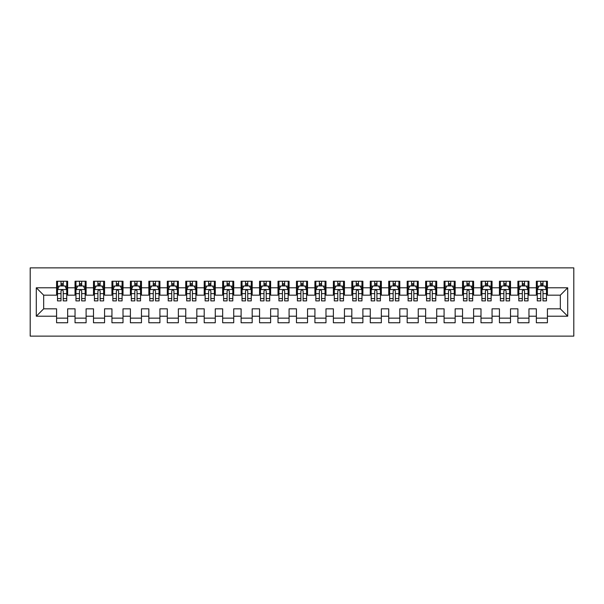 <?xml version="1.0" encoding="UTF-8"?>
<svg xmlns="http://www.w3.org/2000/svg" width="604" height="604" viewBox="0 0 604 604"><rect width="100%" height="100%" fill="white"/><g stroke="black" fill="none" stroke-linecap="round" stroke-linejoin="round"><path stroke-width="0.91" d="M30.2 336.134L573.8 336.134L573.8 267.866L30.2 267.866L30.2 336.134M36.293 316.209L36.293 287.791L56.587 287.791L56.587 295.175L43.669 295.175L43.669 308.825L36.293 316.209L56.587 316.209L56.587 322.755L67.656 322.755L67.656 316.209L75.039 316.209L75.039 322.755L86.108 322.755L86.108 316.209L93.492 316.209L93.492 322.755L104.56 322.755L104.56 316.209L111.944 316.209L111.944 322.755L123.012 322.755L123.012 316.209L130.396 316.209L130.396 322.755L141.464 322.755L141.464 316.209L148.848 316.209L148.848 322.755L159.917 322.755L159.917 316.209L167.3 316.209L167.3 322.755L178.369 322.755L178.369 316.209L185.753 316.209L185.753 322.755L196.821 322.755L196.821 316.209L204.205 316.209L204.205 322.755L215.273 322.755L215.273 316.209L222.657 316.209L222.657 322.755L233.725 322.755L233.725 316.209L241.109 316.209L241.109 322.755L252.178 322.755L252.178 316.209L259.561 316.209L259.561 322.755L270.63 322.755L270.63 316.209L278.014 316.209L278.014 322.755L289.082 322.755L289.082 316.209L296.466 316.209L296.466 322.755L307.534 322.755L307.534 316.209L314.918 316.209L314.918 322.755L325.986 322.755L325.986 316.209L333.37 316.209L333.37 322.755L344.439 322.755L344.439 316.209L351.822 316.209L351.822 322.755L362.891 322.755L362.891 316.209L370.275 316.209L370.275 322.755L381.343 322.755L381.343 316.209L388.727 316.209L388.727 322.755L399.795 322.755L399.795 316.209L407.179 316.209L407.179 322.755L418.247 322.755L418.247 316.209L425.631 316.209L425.631 322.755L436.7 322.755L436.7 316.209L444.083 316.209L444.083 322.755L455.152 322.755L455.152 316.209L462.536 316.209L462.536 322.755L473.604 322.755L473.604 316.209L480.988 316.209L480.988 322.755L492.056 322.755L492.056 316.209L499.44 316.209L499.44 322.755L510.508 322.755L510.508 316.209L517.892 316.209L517.892 322.755L528.961 322.755L528.961 316.209L536.344 316.209L536.344 322.755L547.413 322.755L547.413 308.825L560.331 308.825L560.331 295.175L547.413 295.175L547.413 287.791L567.707 287.791L567.707 316.209L547.413 316.209M547.413 287.791L547.413 281.245L536.344 281.245L536.344 287.791L528.961 287.791L528.961 281.245L517.892 281.245L517.892 287.791L510.508 287.791L510.508 281.245L499.44 281.245L499.44 287.791L492.056 287.791L492.056 281.245L480.988 281.245L480.988 287.791L473.604 287.791L473.604 281.245L462.536 281.245L462.536 287.791L455.152 287.791L455.152 281.245L444.083 281.245L444.083 287.791L436.7 287.791L436.7 281.245L425.631 281.245L425.631 287.791L418.247 287.791L418.247 281.245L407.179 281.245L407.179 287.791L399.795 287.791L399.795 281.245L388.727 281.245L388.727 287.791L381.343 287.791L381.343 281.245L370.275 281.245L370.275 287.791L362.891 287.791L362.891 281.245L351.822 281.245L351.822 287.791L344.439 287.791L344.439 281.245L333.37 281.245L333.37 287.791L325.986 287.791L325.986 281.245L314.918 281.245L314.918 287.791L307.534 287.791L307.534 281.245L296.466 281.245L296.466 287.791L289.082 287.791L289.082 281.245L278.014 281.245L278.014 287.791L270.63 287.791L270.63 281.245L259.561 281.245L259.561 287.791L252.178 287.791L252.178 281.245L241.109 281.245L241.109 287.791L233.725 287.791L233.725 281.245L222.657 281.245L222.657 287.791L215.273 287.791L215.273 281.245L204.205 281.245L204.205 287.791L196.821 287.791L196.821 281.245L185.753 281.245L185.753 287.791L178.369 287.791L178.369 281.245L167.3 281.245L167.3 287.791L159.917 287.791L159.917 281.245L148.848 281.245L148.848 287.791L141.464 287.791L141.464 281.245L130.396 281.245L130.396 287.791L123.012 287.791L123.012 281.245L111.944 281.245L111.944 287.791L104.56 287.791L104.56 281.245L93.492 281.245L93.492 287.791L86.108 287.791L86.108 281.245L75.039 281.245L75.039 287.791L67.656 287.791L67.656 281.245L56.587 281.245L56.587 287.791M528.961 316.209L528.961 308.825L536.344 308.825L536.344 316.209M567.707 287.791L560.331 295.175M510.508 316.209L510.508 308.825L517.892 308.825L517.892 316.209M536.344 287.791L536.344 295.175L528.961 295.175L528.961 287.791M492.056 316.209L492.056 308.825L499.44 308.825L499.44 316.209M517.892 287.791L517.892 295.175L510.508 295.175L510.508 287.791M473.604 316.209L473.604 308.825L480.988 308.825L480.988 316.209M499.44 287.791L499.44 295.175L492.056 295.175L492.056 287.791M455.152 316.209L455.152 308.825L462.536 308.825L462.536 316.209M480.988 287.791L480.988 295.175L473.604 295.175L473.604 287.791M436.7 316.209L436.7 308.825L444.083 308.825L444.083 316.209M462.536 287.791L462.536 295.175L455.152 295.175L455.152 287.791M418.247 316.209L418.247 308.825L425.631 308.825L425.631 316.209M444.083 287.791L444.083 295.175L436.7 295.175L436.7 287.791M399.795 316.209L399.795 308.825L407.179 308.825L407.179 316.209M425.631 287.791L425.631 295.175L418.247 295.175L418.247 287.791M381.343 316.209L381.343 308.825L388.727 308.825L388.727 316.209M407.179 287.791L407.179 295.175L399.795 295.175L399.795 287.791M362.891 316.209L362.891 308.825L370.275 308.825L370.275 316.209M388.727 287.791L388.727 295.175L381.343 295.175L381.343 287.791M344.439 316.209L344.439 308.825L351.822 308.825L351.822 316.209M370.275 287.791L370.275 295.175L362.891 295.175L362.891 287.791M325.986 316.209L325.986 308.825L333.37 308.825L333.37 316.209M351.822 287.791L351.822 295.175L344.439 295.175L344.439 287.791M307.534 316.209L307.534 308.825L314.918 308.825L314.918 316.209M333.37 287.791L333.37 295.175L325.986 295.175L325.986 287.791M289.082 316.209L289.082 308.825L296.466 308.825L296.466 316.209M314.918 287.791L314.918 295.175L307.534 295.175L307.534 287.791M270.63 316.209L270.63 308.825L278.014 308.825L278.014 316.209M296.466 287.791L296.466 295.175L289.082 295.175L289.082 287.791M252.178 316.209L252.178 308.825L259.561 308.825L259.561 316.209M278.014 287.791L278.014 295.175L270.63 295.175L270.63 287.791M233.725 316.209L233.725 308.825L241.109 308.825L241.109 316.209M259.561 287.791L259.561 295.175L252.178 295.175L252.178 287.791M215.273 316.209L215.273 308.825L222.657 308.825L222.657 316.209M241.109 287.791L241.109 295.175L233.725 295.175L233.725 287.791M196.821 316.209L196.821 308.825L204.205 308.825L204.205 316.209M222.657 287.791L222.657 295.175L215.273 295.175L215.273 287.791M178.369 316.209L178.369 308.825L185.753 308.825L185.753 316.209M204.205 287.791L204.205 295.175L196.821 295.175L196.821 287.791M159.917 316.209L159.917 308.825L167.3 308.825L167.3 316.209M185.753 287.791L185.753 295.175L178.369 295.175L178.369 287.791M141.464 316.209L141.464 308.825L148.848 308.825L148.848 316.209M167.3 287.791L167.3 295.175L159.917 295.175L159.917 287.791M123.012 316.209L123.012 308.825L130.396 308.825L130.396 316.209M148.848 287.791L148.848 295.175L141.464 295.175L141.464 287.791M104.56 316.209L104.56 308.825L111.944 308.825L111.944 316.209M130.396 287.791L130.396 295.175L123.012 295.175L123.012 287.791M86.108 316.209L86.108 308.825L93.492 308.825L93.492 316.209M111.944 287.791L111.944 295.175L104.56 295.175L104.56 287.791M67.656 316.209L67.656 308.825L75.039 308.825L75.039 316.209M93.492 287.791L93.492 295.175L86.108 295.175L86.108 287.791M43.669 308.825L56.587 308.825L56.587 316.209M75.039 287.791L75.039 295.175L67.656 295.175L67.656 287.791M536.344 285.858L537.266 285.858M546.492 285.858L547.413 285.858M517.892 285.858L518.813 285.858M528.039 285.858L528.961 285.858M499.44 285.858L500.361 285.858M509.587 285.858L510.508 285.858M480.988 285.858L481.909 285.858M491.135 285.858L492.056 285.858M462.536 285.858L463.457 285.858M472.683 285.858L473.604 285.858M444.083 285.858L445.005 285.858M454.231 285.858L455.152 285.858M425.631 285.858L426.552 285.858M435.778 285.858L436.7 285.858M407.179 285.858L408.1 285.858M417.326 285.858L418.247 285.858M388.727 285.858L389.648 285.858M398.874 285.858L399.795 285.858M370.275 285.858L371.196 285.858M380.422 285.858L381.343 285.858M351.822 285.858L352.744 285.858M361.97 285.858L362.891 285.858M333.37 285.858L334.291 285.858M343.517 285.858L344.439 285.858M314.918 285.858L315.839 285.858M325.065 285.858L325.986 285.858M296.466 285.858L297.387 285.858M306.613 285.858L307.534 285.858M278.014 285.858L278.935 285.858M288.161 285.858L289.082 285.858M259.561 285.858L260.483 285.858M269.709 285.858L270.63 285.858M241.109 285.858L242.03 285.858M251.256 285.858L252.178 285.858M222.657 285.858L223.578 285.858M232.804 285.858L233.725 285.858M204.205 285.858L205.126 285.858M214.352 285.858L215.273 285.858M185.753 285.858L186.674 285.858M195.9 285.858L196.821 285.858M167.3 285.858L168.222 285.858M177.448 285.858L178.369 285.858M148.848 285.858L149.769 285.858M158.995 285.858L159.917 285.858M130.396 285.858L131.317 285.858M140.543 285.858L141.464 285.858M111.944 285.858L112.865 285.858M122.091 285.858L123.012 285.858M93.492 285.858L94.413 285.858M103.639 285.858L104.56 285.858M75.039 285.858L75.961 285.858M85.187 285.858L86.108 285.858M56.587 285.858L57.508 285.858M66.734 285.858L67.656 285.858M56.587 318.142L67.656 318.142M75.039 318.142L86.108 318.142M93.492 318.142L104.56 318.142M111.944 318.142L123.012 318.142M130.396 318.142L141.464 318.142M148.848 318.142L159.917 318.142M167.3 318.142L178.369 318.142M185.753 318.142L196.821 318.142M204.205 318.142L215.273 318.142M222.657 318.142L233.725 318.142M241.109 318.142L252.178 318.142M259.561 318.142L270.63 318.142M278.014 318.142L289.082 318.142M296.466 318.142L307.534 318.142M314.918 318.142L325.986 318.142M333.37 318.142L344.439 318.142M351.822 318.142L362.891 318.142M370.275 318.142L381.343 318.142M388.727 318.142L399.795 318.142M407.179 318.142L418.247 318.142M425.631 318.142L436.7 318.142M444.083 318.142L455.152 318.142M462.536 318.142L473.604 318.142M480.988 318.142L492.056 318.142M499.44 318.142L510.508 318.142M517.892 318.142L528.961 318.142M536.344 318.142L547.413 318.142M36.293 287.791L43.669 295.175M560.331 308.825L567.707 316.209M63.231 283.638L61.012 283.638M66.734 298.58L63.231 298.58L63.231 300.89L66.734 300.89L66.734 289.641L64.892 285.949L59.358 285.949L57.508 289.641L57.508 300.89L61.012 300.89L61.012 298.58L57.508 298.58M57.508 289.641L57.508 281.245M66.734 289.641L66.734 281.245M61.012 285.949L61.012 281.245M63.231 281.245L63.231 285.949M63.231 298.58L63.231 291.022C62.491 289.603 61.751 289.603 61.012 291.022L61.012 298.58M63.231 285.858L61.012 285.858M81.683 283.638L79.464 283.638M85.187 298.58L81.683 298.58L81.683 300.89L85.187 300.89L85.187 289.641L83.344 285.949L77.803 285.949L75.961 289.641L75.961 300.89L79.464 300.89L79.464 298.58L75.961 298.58M75.961 289.641L75.961 281.245M85.187 289.641L85.187 281.245M79.464 285.949L79.464 281.245M81.683 281.245L81.683 285.949M81.683 298.58L81.683 291.022C80.944 289.603 80.204 289.603 79.464 291.022L79.464 298.58M81.683 285.858L79.464 285.858M100.136 283.638L97.916 283.638M103.639 298.58L100.136 298.58L100.136 300.89L103.639 300.89L103.639 289.641L101.797 285.949L96.255 285.949L94.413 289.641L94.413 300.89L97.916 300.89L97.916 298.58L94.413 298.58M94.413 289.641L94.413 281.245M103.639 289.641L103.639 281.245M97.916 285.949L97.916 281.245M100.136 281.245L100.136 285.949M100.136 298.58L100.136 291.022C99.396 289.603 98.656 289.603 97.916 291.022L97.916 298.58M100.136 285.858L97.916 285.858M118.588 283.638L116.368 283.638M122.091 298.58L118.588 298.58L118.588 300.89L122.091 300.89L122.091 289.641L120.249 285.949L114.707 285.949L112.865 289.641L112.865 300.89L116.368 300.89L116.368 298.58L112.865 298.58M112.865 289.641L112.865 281.245M122.091 289.641L122.091 281.245M116.368 285.949L116.368 281.245M118.588 281.245L118.588 285.949M118.588 298.58L118.588 291.022C117.848 289.603 117.108 289.603 116.368 291.022L116.368 298.58M118.588 285.858L116.368 285.858M137.04 283.638L134.82 283.638M140.543 298.58L137.04 298.58L137.04 300.89L140.543 300.89L140.543 289.641L138.701 285.949L133.159 285.949L131.317 289.641L131.317 300.89L134.82 300.89L134.82 298.58L131.317 298.58M131.317 289.641L131.317 281.245M140.543 289.641L140.543 281.245M134.82 285.949L134.82 281.245M137.04 281.245L137.04 285.949M137.04 298.58L137.04 291.022C136.3 289.603 135.56 289.603 134.82 291.022L134.82 298.58M137.04 285.858L134.82 285.858M155.492 283.638L153.273 283.638M158.995 298.58L155.492 298.58L155.492 300.89L158.995 300.89L158.995 289.641L157.153 285.949L151.612 285.949L149.769 289.641L149.769 300.89L153.273 300.89L153.273 298.58L149.769 298.58M149.769 289.641L149.769 281.245M158.995 289.641L158.995 281.245M153.273 285.949L153.273 281.245M155.492 281.245L155.492 285.949M155.492 298.58L155.492 291.022C154.752 289.603 154.012 289.603 153.273 291.022L153.273 298.58M155.492 285.858L153.273 285.858M173.944 283.638L171.725 283.638M177.448 298.58L173.944 298.58L173.944 300.89L177.448 300.89L177.448 289.641L175.605 285.949L170.064 285.949L168.222 289.641L168.222 300.89L171.725 300.89L171.725 298.58L168.222 298.58M168.222 289.641L168.222 281.245M177.448 289.641L177.448 281.245M171.725 285.949L171.725 281.245M173.944 281.245L173.944 285.949M173.944 298.58L173.944 291.022C173.205 289.603 172.465 289.603 171.725 291.022L171.725 298.58M173.944 285.858L171.725 285.858M192.397 283.638L190.177 283.638M195.9 298.58L192.397 298.58L192.397 300.89L195.9 300.89L195.9 289.641L194.058 285.949L188.516 285.949L186.674 289.641L186.674 300.89L190.177 300.89L190.177 298.58L186.674 298.58M186.674 289.641L186.674 281.245M195.9 289.641L195.9 281.245M190.177 285.949L190.177 281.245M192.397 281.245L192.397 285.949M192.397 298.58L192.397 291.022C191.657 289.603 190.917 289.603 190.177 291.022L190.177 298.58M192.397 285.858L190.177 285.858M210.849 283.638L208.629 283.638M214.352 298.58L210.849 298.58L210.849 300.89L214.352 300.89L214.352 289.641L212.51 285.949L206.968 285.949L205.126 289.641L205.126 300.89L208.629 300.89L208.629 298.58L205.126 298.58M205.126 289.641L205.126 281.245M214.352 289.641L214.352 281.245M208.629 285.949L208.629 281.245M210.849 281.245L210.849 285.949M210.849 298.58L210.849 291.022C210.109 289.603 209.369 289.603 208.629 291.022L208.629 298.58M210.849 285.858L208.629 285.858M229.301 283.638L227.081 283.638M232.804 298.58L229.301 298.58L229.301 300.89L232.804 300.89L232.804 289.641L230.962 285.949L225.42 285.949L223.578 289.641L223.578 300.89L227.081 300.89L227.081 298.58L223.578 298.58M223.578 289.641L223.578 281.245M232.804 289.641L232.804 281.245M227.081 285.949L227.081 281.245M229.301 281.245L229.301 285.949M229.301 298.58L229.301 291.022C228.561 289.603 227.821 289.603 227.081 291.022L227.081 298.58M229.301 285.858L227.081 285.858M247.753 283.638L245.534 283.638M251.256 298.58L247.753 298.58L247.753 300.89L251.256 300.89L251.256 289.641L249.414 285.949L243.873 285.949L242.03 289.641L242.03 300.89L245.534 300.89L245.534 298.58L242.03 298.58M242.03 289.641L242.03 281.245M251.256 289.641L251.256 281.245M245.534 285.949L245.534 281.245M247.753 281.245L247.753 285.949M247.753 298.58L247.753 291.022C247.013 289.603 246.273 289.603 245.534 291.022L245.534 298.58M247.753 285.858L245.534 285.858M266.205 283.638L263.986 283.638M269.709 298.58L266.205 298.58L266.205 300.89L269.709 300.89L269.709 289.641L267.866 285.949L262.325 285.949L260.483 289.641L260.483 300.89L263.986 300.89L263.986 298.58L260.483 298.58M260.483 289.641L260.483 281.245M269.709 289.641L269.709 281.245M263.986 285.949L263.986 281.245M266.205 281.245L266.205 285.949M266.205 298.58L266.205 291.022C265.466 289.603 264.726 289.603 263.986 291.022L263.986 298.58M266.205 285.858L263.986 285.858M284.658 283.638L282.438 283.638M288.161 298.58L284.658 298.58L284.658 300.89L288.161 300.89L288.161 289.641L286.319 285.949L280.777 285.949L278.935 289.641L278.935 300.89L282.438 300.89L282.438 298.58L278.935 298.58M278.935 289.641L278.935 281.245M288.161 289.641L288.161 281.245M282.438 285.949L282.438 281.245M284.658 281.245L284.658 285.949M284.658 298.58L284.658 291.022C283.918 289.603 283.178 289.603 282.438 291.022L282.438 298.58M284.658 285.858L282.438 285.858M303.11 283.638L300.89 283.638M306.613 298.58L303.11 298.58L303.11 300.89L306.613 300.89L306.613 289.641L304.771 285.949L299.229 285.949L297.387 289.641L297.387 300.89L300.89 300.89L300.89 298.58L297.387 298.58M297.387 289.641L297.387 281.245M306.613 289.641L306.613 281.245M300.89 285.949L300.89 281.245M303.11 281.245L303.11 285.949M303.11 298.58L303.11 291.022C302.37 289.603 301.63 289.603 300.89 291.022L300.89 298.58M303.11 285.858L300.89 285.858M321.562 283.638L319.342 283.638M325.065 298.58L321.562 298.58L321.562 300.89L325.065 300.89L325.065 289.641L323.223 285.949L317.681 285.949L315.839 289.641L315.839 300.89L319.342 300.89L319.342 298.58L315.839 298.58M315.839 289.641L315.839 281.245M325.065 289.641L325.065 281.245M319.342 285.949L319.342 281.245M321.562 281.245L321.562 285.949M321.562 298.58L321.562 291.022C320.822 289.603 320.082 289.603 319.342 291.022L319.342 298.58M321.562 285.858L319.342 285.858M340.014 283.638L337.795 283.638M343.517 298.58L340.014 298.58L340.014 300.89L343.517 300.89L343.517 289.641L341.675 285.949L336.134 285.949L334.291 289.641L334.291 300.89L337.795 300.89L337.795 298.58L334.291 298.58M334.291 289.641L334.291 281.245M343.517 289.641L343.517 281.245M337.795 285.949L337.795 281.245M340.014 281.245L340.014 285.949M340.014 298.58L340.014 291.022C339.274 289.603 338.534 289.603 337.795 291.022L337.795 298.58M340.014 285.858L337.795 285.858M358.466 283.638L356.247 283.638M361.97 298.58L358.466 298.58L358.466 300.89L361.97 300.89L361.97 289.641L360.127 285.949L354.586 285.949L352.744 289.641L352.744 300.89L356.247 300.89L356.247 298.58L352.744 298.58M352.744 289.641L352.744 281.245M361.97 289.641L361.97 281.245M356.247 285.949L356.247 281.245M358.466 281.245L358.466 285.949M358.466 298.58L358.466 291.022C357.727 289.603 356.987 289.603 356.247 291.022L356.247 298.58M358.466 285.858L356.247 285.858M376.919 283.638L374.699 283.638M380.422 298.58L376.919 298.58L376.919 300.89L380.422 300.89L380.422 289.641L378.58 285.949L373.038 285.949L371.196 289.641L371.196 300.89L374.699 300.89L374.699 298.58L371.196 298.58M371.196 289.641L371.196 281.245M380.422 289.641L380.422 281.245M374.699 285.949L374.699 281.245M376.919 281.245L376.919 285.949M376.919 298.58L376.919 291.022C376.179 289.603 375.439 289.603 374.699 291.022L374.699 298.58M376.919 285.858L374.699 285.858M395.371 283.638L393.151 283.638M398.874 298.58L395.371 298.58L395.371 300.89L398.874 300.89L398.874 289.641L397.032 285.949L391.49 285.949L389.648 289.641L389.648 300.89L393.151 300.89L393.151 298.58L389.648 298.58M389.648 289.641L389.648 281.245M398.874 289.641L398.874 281.245M393.151 285.949L393.151 281.245M395.371 281.245L395.371 285.949M395.371 298.58L395.371 291.022C394.631 289.603 393.891 289.603 393.151 291.022L393.151 298.58M395.371 285.858L393.151 285.858M413.823 283.638L411.603 283.638M417.326 298.58L413.823 298.58L413.823 300.89L417.326 300.89L417.326 289.641L415.484 285.949L409.942 285.949L408.1 289.641L408.1 300.89L411.603 300.89L411.603 298.58L408.1 298.58M408.1 289.641L408.1 281.245M417.326 289.641L417.326 281.245M411.603 285.949L411.603 281.245M413.823 281.245L413.823 285.949M413.823 298.58L413.823 291.022C413.083 289.603 412.343 289.603 411.603 291.022L411.603 298.58M413.823 285.858L411.603 285.858M432.275 283.638L430.056 283.638M435.778 298.58L432.275 298.58L432.275 300.89L435.778 300.89L435.778 289.641L433.936 285.949L428.395 285.949L426.552 289.641L426.552 300.89L430.056 300.89L430.056 298.58L426.552 298.58M426.552 289.641L426.552 281.245M435.778 289.641L435.778 281.245M430.056 285.949L430.056 281.245M432.275 281.245L432.275 285.949M432.275 298.58L432.275 291.022C431.535 289.603 430.795 289.603 430.056 291.022L430.056 298.58M432.275 285.858L430.056 285.858M450.727 283.638L448.508 283.638M454.231 298.58L450.727 298.58L450.727 300.89L454.231 300.89L454.231 289.641L452.388 285.949L446.847 285.949L445.005 289.641L445.005 300.89L448.508 300.89L448.508 298.58L445.005 298.58M445.005 289.641L445.005 281.245M454.231 289.641L454.231 281.245M448.508 285.949L448.508 281.245M450.727 281.245L450.727 285.949M450.727 298.58L450.727 291.022C449.988 289.603 449.248 289.603 448.508 291.022L448.508 298.58M450.727 285.858L448.508 285.858M469.18 283.638L466.96 283.638M472.683 298.58L469.18 298.58L469.18 300.89L472.683 300.89L472.683 289.641L470.841 285.949L465.299 285.949L463.457 289.641L463.457 300.89L466.96 300.89L466.96 298.58L463.457 298.58M463.457 289.641L463.457 281.245M472.683 289.641L472.683 281.245M466.96 285.949L466.96 281.245M469.18 281.245L469.18 285.949M469.18 298.58L469.18 291.022C468.44 289.603 467.7 289.603 466.96 291.022L466.96 298.58M469.18 285.858L466.96 285.858M487.632 283.638L485.412 283.638M491.135 298.58L487.632 298.58L487.632 300.89L491.135 300.89L491.135 289.641L489.293 285.949L483.751 285.949L481.909 289.641L481.909 300.89L485.412 300.89L485.412 298.58L481.909 298.58M481.909 289.641L481.909 281.245M491.135 289.641L491.135 281.245M485.412 285.949L485.412 281.245M487.632 281.245L487.632 285.949M487.632 298.58L487.632 291.022C486.892 289.603 486.152 289.603 485.412 291.022L485.412 298.58M487.632 285.858L485.412 285.858M506.084 283.638L503.864 283.638M509.587 298.58L506.084 298.58L506.084 300.89L509.587 300.89L509.587 289.641L507.745 285.949L502.203 285.949L500.361 289.641L500.361 300.89L503.864 300.89L503.864 298.58L500.361 298.58M500.361 289.641L500.361 281.245M509.587 289.641L509.587 281.245M503.864 285.949L503.864 281.245M506.084 281.245L506.084 285.949M506.084 298.58L506.084 291.022C505.344 289.603 504.604 289.603 503.864 291.022L503.864 298.58M506.084 285.858L503.864 285.858M524.536 283.638L522.317 283.638M528.039 298.58L524.536 298.58L524.536 300.89L528.039 300.89L528.039 289.641L526.197 285.949L520.656 285.949L518.813 289.641L518.813 300.89L522.317 300.89L522.317 298.58L518.813 298.58M518.813 289.641L518.813 281.245M528.039 289.641L528.039 281.245M522.317 285.949L522.317 281.245M524.536 281.245L524.536 285.949M524.536 298.58L524.536 291.022C523.796 289.603 523.056 289.603 522.317 291.022L522.317 298.58M524.536 285.858L522.317 285.858M542.988 283.638L540.769 283.638M546.492 298.58L542.988 298.58L542.988 300.89L546.492 300.89L546.492 289.641L544.642 285.949L539.108 285.949L537.266 289.641L537.266 300.89L540.769 300.89L540.769 298.58L537.266 298.58M537.266 289.641L537.266 281.245M546.492 289.641L546.492 281.245M540.769 285.949L540.769 281.245M542.988 281.245L542.988 285.949M542.988 298.58L542.988 291.022C542.249 289.603 541.509 289.603 540.769 291.022L540.769 298.58M542.988 285.858L540.769 285.858M66.689 289.543L57.554 289.543M57.508 286.168L59.245 286.168M64.998 286.168L66.734 286.168M61.012 293.635L57.508 293.635M66.734 293.635L63.231 293.635M63.231 284.816L61.012 284.816M85.141 289.543L76.006 289.543M75.961 286.168L77.697 286.168M83.45 286.168L85.187 286.168M79.464 293.635L75.961 293.635M85.187 293.635L81.683 293.635M81.683 284.816L79.464 284.816M103.594 289.543L94.458 289.543M94.413 286.168L96.149 286.168M101.902 286.168L103.639 286.168M97.916 293.635L94.413 293.635M103.639 293.635L100.136 293.635M100.136 284.816L97.916 284.816M122.046 289.543L112.91 289.543M112.865 286.168L114.601 286.168M120.355 286.168L122.091 286.168M116.368 293.635L112.865 293.635M122.091 293.635L118.588 293.635M118.588 284.816L116.368 284.816M140.498 289.543L131.362 289.543M131.317 286.168L133.054 286.168M138.807 286.168L140.543 286.168M134.82 293.635L131.317 293.635M140.543 293.635L137.04 293.635M137.04 284.816L134.82 284.816M158.95 289.543L149.815 289.543M149.769 286.168L151.506 286.168M157.259 286.168L158.995 286.168M153.273 293.635L149.769 293.635M158.995 293.635L155.492 293.635M155.492 284.816L153.273 284.816M177.402 289.543L168.267 289.543M168.222 286.168L169.958 286.168M175.711 286.168L177.448 286.168M171.725 293.635L168.222 293.635M177.448 293.635L173.944 293.635M173.944 284.816L171.725 284.816M195.855 289.543L186.719 289.543M186.674 286.168L188.41 286.168M194.163 286.168L195.9 286.168M190.177 293.635L186.674 293.635M195.9 293.635L192.397 293.635M192.397 284.816L190.177 284.816M214.307 289.543L205.171 289.543M205.126 286.168L206.862 286.168M212.616 286.168L214.352 286.168M208.629 293.635L205.126 293.635M214.352 293.635L210.849 293.635M210.849 284.816L208.629 284.816M232.759 289.543L223.623 289.543M223.578 286.168L225.315 286.168M231.068 286.168L232.804 286.168M227.081 293.635L223.578 293.635M232.804 293.635L229.301 293.635M229.301 284.816L227.081 284.816M251.211 289.543L242.076 289.543M242.03 286.168L243.767 286.168M249.52 286.168L251.256 286.168M245.534 293.635L242.03 293.635M251.256 293.635L247.753 293.635M247.753 284.816L245.534 284.816M269.663 289.543L260.528 289.543M260.483 286.168L262.219 286.168M267.972 286.168L269.709 286.168M263.986 293.635L260.483 293.635M269.709 293.635L266.205 293.635M266.205 284.816L263.986 284.816M288.116 289.543L278.98 289.543M278.935 286.168L280.671 286.168M286.424 286.168L288.161 286.168M282.438 293.635L278.935 293.635M288.161 293.635L284.658 293.635M284.658 284.816L282.438 284.816M306.568 289.543L297.432 289.543M297.387 286.168L299.123 286.168M304.877 286.168L306.613 286.168M300.89 293.635L297.387 293.635M306.613 293.635L303.11 293.635M303.11 284.816L300.89 284.816M325.02 289.543L315.884 289.543M315.839 286.168L317.576 286.168M323.329 286.168L325.065 286.168M319.342 293.635L315.839 293.635M325.065 293.635L321.562 293.635M321.562 284.816L319.342 284.816M343.472 289.543L334.337 289.543M334.291 286.168L336.028 286.168M341.781 286.168L343.517 286.168M337.795 293.635L334.291 293.635M343.517 293.635L340.014 293.635M340.014 284.816L337.795 284.816M361.924 289.543L352.789 289.543M352.744 286.168L354.48 286.168M360.233 286.168L361.97 286.168M356.247 293.635L352.744 293.635M361.97 293.635L358.466 293.635M358.466 284.816L356.247 284.816M380.377 289.543L371.241 289.543M371.196 286.168L372.932 286.168M378.685 286.168L380.422 286.168M374.699 293.635L371.196 293.635M380.422 293.635L376.919 293.635M376.919 284.816L374.699 284.816M398.829 289.543L389.693 289.543M389.648 286.168L391.384 286.168M397.138 286.168L398.874 286.168M393.151 293.635L389.648 293.635M398.874 293.635L395.371 293.635M395.371 284.816L393.151 284.816M417.281 289.543L408.145 289.543M408.1 286.168L409.837 286.168M415.59 286.168L417.326 286.168M411.603 293.635L408.1 293.635M417.326 293.635L413.823 293.635M413.823 284.816L411.603 284.816M435.733 289.543L426.598 289.543M426.552 286.168L428.289 286.168M434.042 286.168L435.778 286.168M430.056 293.635L426.552 293.635M435.778 293.635L432.275 293.635M432.275 284.816L430.056 284.816M454.185 289.543L445.05 289.543M445.005 286.168L446.741 286.168M452.494 286.168L454.231 286.168M448.508 293.635L445.005 293.635M454.231 293.635L450.727 293.635M450.727 284.816L448.508 284.816M472.638 289.543L463.502 289.543M463.457 286.168L465.193 286.168M470.946 286.168L472.683 286.168M466.96 293.635L463.457 293.635M472.683 293.635L469.18 293.635M469.18 284.816L466.96 284.816M491.09 289.543L481.954 289.543M481.909 286.168L483.645 286.168M489.399 286.168L491.135 286.168M485.412 293.635L481.909 293.635M491.135 293.635L487.632 293.635M487.632 284.816L485.412 284.816M509.542 289.543L500.406 289.543M500.361 286.168L502.098 286.168M507.851 286.168L509.587 286.168M503.864 293.635L500.361 293.635M509.587 293.635L506.084 293.635M506.084 284.816L503.864 284.816M527.994 289.543L518.859 289.543M518.813 286.168L520.55 286.168M526.303 286.168L528.039 286.168M522.317 293.635L518.813 293.635M528.039 293.635L524.536 293.635M524.536 284.816L522.317 284.816M546.446 289.543L537.311 289.543M537.266 286.168L539.002 286.168M544.755 286.168L546.492 286.168M540.769 293.635L537.266 293.635M546.492 293.635L542.988 293.635M542.988 284.816L540.769 284.816"/></g></svg>
